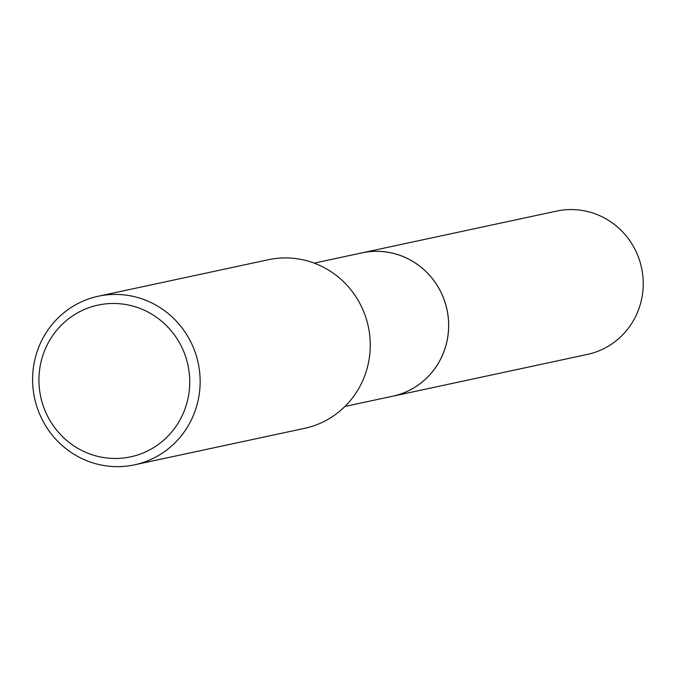 <?xml version="1.0" encoding="UTF-8"?>
<svg xmlns="http://www.w3.org/2000/svg" width="676" height="676" viewBox="0 0 676 676"><rect width="100%" height="100%" fill="white"/><g stroke="black" fill="none" stroke-linecap="round" stroke-linejoin="round"><path stroke-width="1.01" d="M314.188 263.125L362.057 252.849A73.295 71.115 77.9 0 1 446.853 309.093A73.295 71.115 77.9 0 1 392.807 396.178L344.946 406.445M360.866 253.111A73.304 71.124 77.9 0 1 446.87 309.093A73.304 71.124 77.9 0 1 391.624 396.432M98.282 296.232L268.389 259.728A86.224 83.663 77.9 0 1 368.15 325.891A86.224 83.663 77.9 0 1 304.572 428.339L134.465 464.843A86.224 83.663 77.9 0 1 34.704 398.679A86.224 83.663 77.9 0 1 98.282 296.232A86.224 83.663 77.9 0 1 198.051 362.395A86.224 83.663 77.9 0 1 134.465 464.843M187.844 364.643A77.605 75.298 77.9 0 1 131.127 456.739A77.605 75.298 77.9 0 1 40.83 397.302A77.605 75.298 77.9 0 1 97.538 305.214A77.605 75.298 77.9 0 1 187.844 364.643M556.162 211.199A73.295 71.115 77.9 0 1 556.652 211.089A73.295 71.115 77.9 0 1 641.499 267.586A73.295 71.115 77.9 0 1 587.883 354.308A73.295 71.115 77.9 0 1 587.41 354.41L392.824 396.195A73.312 71.132 77.9 0 1 391.125 396.533M360.376 253.213A73.312 71.132 77.9 0 1 361.567 252.934A73.312 71.132 77.9 0 1 362.066 252.832A73.312 71.132 77.9 0 1 446.937 309.338A73.312 71.132 77.9 0 1 393.305 396.085A73.312 71.132 77.9 0 1 392.824 396.195M556.652 211.089L362.066 252.832"/></g></svg>
